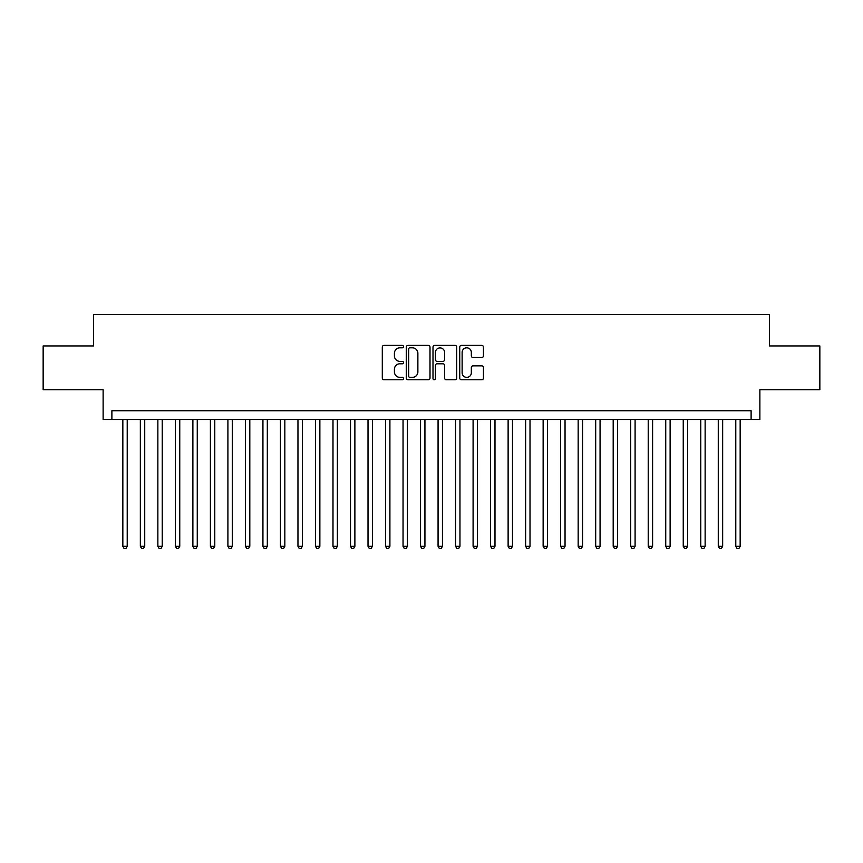 <?xml version="1.0" encoding="UTF-8"?>
<svg xmlns="http://www.w3.org/2000/svg" width="863" height="863" viewBox="0 0 863 863"><rect width="100%" height="100%" fill="white"/><g stroke="black" fill="none" stroke-linecap="round" stroke-linejoin="round"><path stroke-width="1.29" d="M403.485 346.602A1.208 1.208 0 0 0 402.277 345.394L384.013 345.394A1.715 1.715 0 0 0 382.298 347.12L382.298 378.059A1.715 1.715 0 0 0 384.013 379.774L402.277 379.774A1.208 1.208 0 0 0 403.485 378.577A1.208 1.208 0 0 0 402.277 377.368L399.914 377.368A5.502 5.502 0 0 1 394.413 371.867L394.413 369.288A5.502 5.502 0 0 1 399.914 363.787L402.277 363.787A1.208 1.208 0 0 0 403.485 362.589A1.208 1.208 0 0 0 402.277 361.381L399.914 361.381A5.502 5.502 0 0 1 394.413 355.88L394.413 353.301A5.502 5.502 0 0 1 399.914 347.8L402.277 347.8A1.208 1.208 0 0 0 403.485 346.602M481.737 357.519A1.715 1.715 0 0 0 483.453 355.793L483.453 347.12A1.715 1.715 0 0 0 481.737 345.394L461.457 345.394A1.715 1.715 0 0 0 459.731 347.12L459.731 378.059A1.715 1.715 0 0 0 461.457 379.774L481.737 379.774A1.715 1.715 0 0 0 483.453 378.059L483.453 367.573A1.715 1.715 0 0 0 481.737 365.847L473.053 365.847A1.715 1.715 0 0 0 471.338 367.573L471.338 372.773A4.595 4.595 0 0 1 466.743 377.368A4.595 4.595 0 0 1 462.137 372.773L462.137 352.406A4.595 4.595 0 0 1 466.743 347.8A4.595 4.595 0 0 1 471.338 352.406L471.338 355.793A1.715 1.715 0 0 0 473.053 357.519L481.737 357.519M751.112 419.504L759.872 419.504L759.872 389.731L819.85 389.731L819.85 345.944L769.505 345.944L769.505 314.423L93.495 314.423L93.495 345.944L43.15 345.944L43.15 389.731L103.129 389.731L103.129 419.504L751.112 419.504L751.112 410.745L111.888 410.745L111.888 419.504M430.001 347.12A1.715 1.715 0 0 0 428.275 345.394L407.994 345.394A1.715 1.715 0 0 0 406.279 347.12L406.279 378.059A1.715 1.715 0 0 0 407.994 379.774L428.275 379.774A1.715 1.715 0 0 0 430.001 378.059L430.001 347.12M434.725 345.394L455.006 345.394A1.715 1.715 0 0 1 456.721 347.12L456.721 378.059A1.715 1.715 0 0 1 455.006 379.774L446.322 379.774A1.715 1.715 0 0 1 444.607 378.059L444.607 365.513A1.715 1.715 0 0 0 442.892 363.787L437.131 363.787A1.715 1.715 0 0 0 435.416 365.513L435.416 378.577A1.208 1.208 0 0 1 434.208 379.774A1.208 1.208 0 0 1 432.999 378.577L432.999 347.12A1.715 1.715 0 0 1 434.725 345.394M409.882 347.8A1.208 1.208 0 0 0 408.684 349.008L408.684 376.171A1.208 1.208 0 0 0 409.882 377.368L412.374 377.368A5.502 5.502 0 0 0 417.875 371.867L417.875 353.301A5.502 5.502 0 0 0 412.374 347.8L409.882 347.8M444.607 352.492A4.595 4.595 0 0 0 440.011 347.886A4.595 4.595 0 0 0 435.416 352.492L435.416 359.666A1.715 1.715 0 0 0 437.131 361.381L442.892 361.381A1.715 1.715 0 0 0 444.607 359.666L444.607 352.492M122.837 419.504L122.837 546.301L127.217 546.301L127.217 419.504M127.217 546.301L125.901 548.577L124.143 548.577L122.837 546.301M140.345 419.504L140.345 546.301L144.725 546.301L144.725 419.504M144.725 546.301L143.409 548.577L141.661 548.577L140.345 546.301M157.864 419.504L157.864 546.301L162.233 546.301L162.233 419.504M162.233 546.301L160.928 548.577L159.17 548.577L157.864 546.301M175.372 419.504L175.372 546.301L179.752 546.301L179.752 419.504M179.752 546.301L178.436 548.577L176.688 548.577L175.372 546.301M192.881 419.504L192.881 546.301L197.26 546.301L197.26 419.504M197.26 546.301L195.955 548.577L194.197 548.577L192.881 546.301M210.399 419.504L210.399 546.301L214.779 546.301L214.779 419.504M214.779 546.301L213.463 548.577L211.715 548.577L210.399 546.301M227.908 419.504L227.908 546.301L232.287 546.301L232.287 419.504M232.287 546.301L230.971 548.577L229.224 548.577L227.908 546.301M245.426 419.504L245.426 546.301L249.806 546.301L249.806 419.504M249.806 546.301L248.49 548.577L246.742 548.577L245.426 546.301M262.935 419.504L262.935 546.301L267.314 546.301L267.314 419.504M267.314 546.301L265.998 548.577L264.251 548.577L262.935 546.301M280.453 419.504L280.453 546.301L284.833 546.301L284.833 419.504M284.833 546.301L283.517 548.577L281.769 548.577L280.453 546.301M297.962 419.504L297.962 546.301L302.341 546.301L302.341 419.504M302.341 546.301L301.025 548.577L299.278 548.577L297.962 546.301M315.48 419.504L315.48 546.301L319.86 546.301L319.86 419.504M319.86 546.301L318.544 548.577L316.786 548.577L315.48 546.301M332.989 419.504L332.989 546.301L337.368 546.301L337.368 419.504M337.368 546.301L336.052 548.577L334.305 548.577L332.989 546.301M350.507 419.504L350.507 546.301L354.876 546.301L354.876 419.504M354.876 546.301L353.571 548.577L351.813 548.577L350.507 546.301M368.016 419.504L368.016 546.301L372.395 546.301L372.395 419.504M372.395 546.301L371.079 548.577L369.332 548.577L368.016 546.301M385.524 419.504L385.524 546.301L389.903 546.301L389.903 419.504M389.903 546.301L388.598 548.577L386.84 548.577L385.524 546.301M403.043 419.504L403.043 546.301L407.422 546.301L407.422 419.504M407.422 546.301L406.106 548.577L404.359 548.577L403.043 546.301M420.551 419.504L420.551 546.301L424.93 546.301L424.93 419.504M424.93 546.301L423.614 548.577L421.867 548.577L420.551 546.301M438.07 419.504L438.07 546.301L442.449 546.301L442.449 419.504M442.449 546.301L441.133 548.577L439.386 548.577L438.07 546.301M455.578 419.504L455.578 546.301L459.957 546.301L459.957 419.504M459.957 546.301L458.641 548.577L456.894 548.577L455.578 546.301M473.097 419.504L473.097 546.301L477.476 546.301L477.476 419.504M477.476 546.301L476.16 548.577L474.402 548.577L473.097 546.301M490.605 419.504L490.605 546.301L494.984 546.301L494.984 419.504M494.984 546.301L493.668 548.577L491.921 548.577L490.605 546.301M508.124 419.504L508.124 546.301L512.493 546.301L512.493 419.504M512.493 546.301L511.187 548.577L509.429 548.577L508.124 546.301M525.632 419.504L525.632 546.301L530.011 546.301L530.011 419.504M530.011 546.301L528.695 548.577L526.948 548.577L525.632 546.301M543.14 419.504L543.14 546.301L547.52 546.301L547.52 419.504M547.52 546.301L546.214 548.577L544.456 548.577L543.14 546.301M560.659 419.504L560.659 546.301L565.038 546.301L565.038 419.504M565.038 546.301L563.722 548.577L561.975 548.577L560.659 546.301M578.167 419.504L578.167 546.301L582.547 546.301L582.547 419.504M582.547 546.301L581.231 548.577L579.483 548.577L578.167 546.301M595.686 419.504L595.686 546.301L600.065 546.301L600.065 419.504M600.065 546.301L598.749 548.577L597.002 548.577L595.686 546.301M613.194 419.504L613.194 546.301L617.574 546.301L617.574 419.504M617.574 546.301L616.258 548.577L614.51 548.577L613.194 546.301M630.713 419.504L630.713 546.301L635.092 546.301L635.092 419.504M635.092 546.301L633.776 548.577L632.029 548.577L630.713 546.301M648.221 419.504L648.221 546.301L652.601 546.301L652.601 419.504M652.601 546.301L651.285 548.577L649.537 548.577L648.221 546.301M665.74 419.504L665.74 546.301L670.12 546.301L670.12 419.504M670.12 546.301L668.803 548.577L667.045 548.577L665.74 546.301M683.248 419.504L683.248 546.301L687.628 546.301L687.628 419.504M687.628 546.301L686.312 548.577L684.564 548.577L683.248 546.301M700.767 419.504L700.767 546.301L705.136 546.301L705.136 419.504M705.136 546.301L703.83 548.577L702.072 548.577L700.767 546.301M718.275 419.504L718.275 546.301L722.655 546.301L722.655 419.504M722.655 546.301L721.339 548.577L719.591 548.577L718.275 546.301M735.783 419.504L735.783 546.301L740.163 546.301L740.163 419.504M740.163 546.301L738.857 548.577L737.099 548.577L735.783 546.301"/></g></svg>
